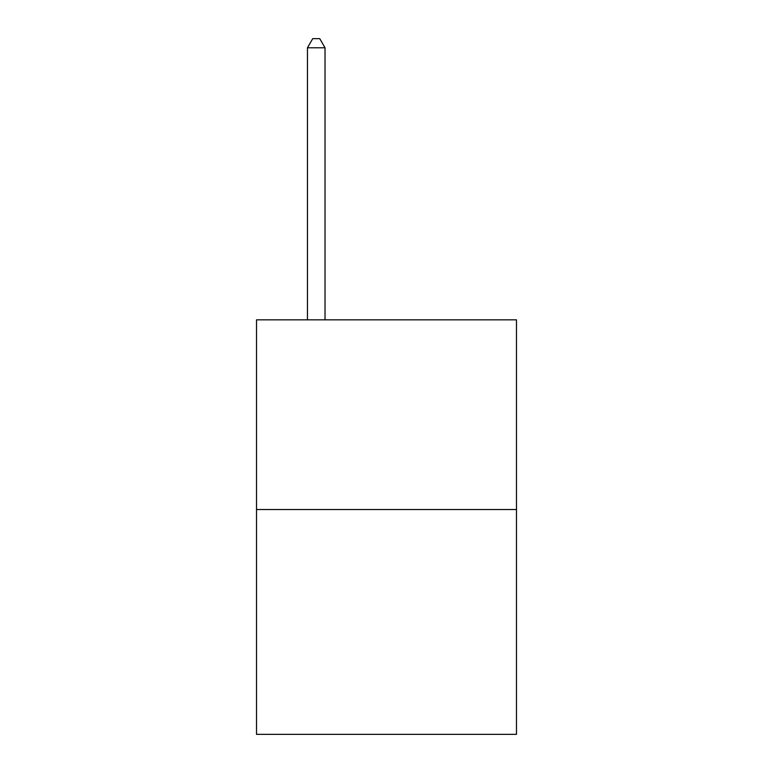 <?xml version="1.0" encoding="UTF-8"?>
<svg xmlns="http://www.w3.org/2000/svg" width="773" height="773" viewBox="0 0 773 773"><rect width="100%" height="100%" fill="white"/><g stroke="black" fill="none" stroke-linecap="round" stroke-linejoin="round"><path stroke-width="1.16" d="M516.48 509.523L516.48 319.829L256.52 319.829L256.52 734.35L516.48 734.35L516.48 509.523L256.52 509.523M325.027 319.829L325.027 47.781L307.461 47.781L307.461 319.829M307.461 47.781L312.727 38.65L319.751 38.65L325.027 47.781"/></g></svg>
